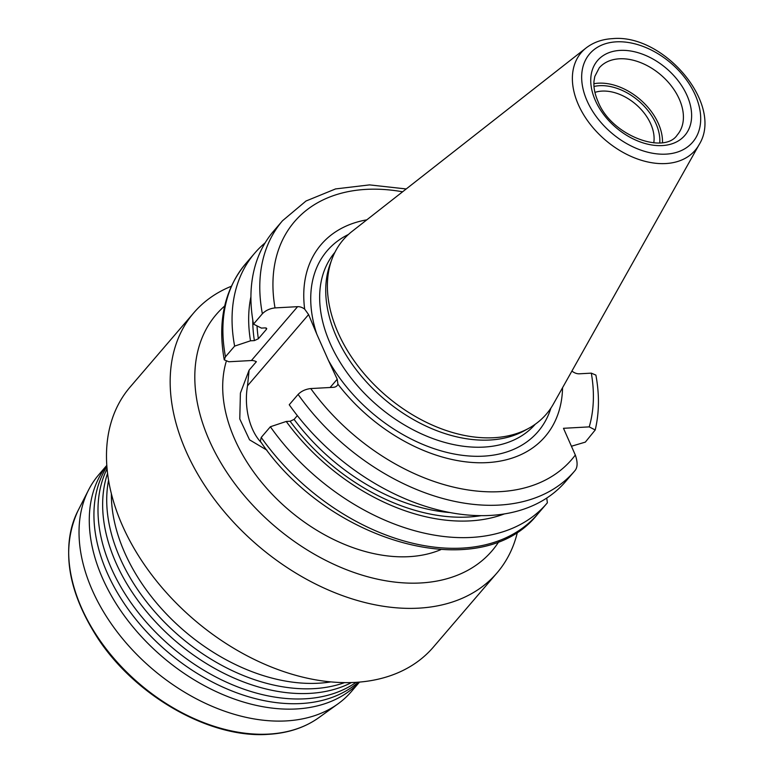 <?xml version="1.0" encoding="UTF-8"?>
<svg xmlns="http://www.w3.org/2000/svg" width="773" height="773" viewBox="0 0 773 773"><rect width="100%" height="100%" fill="white"/><g stroke="black" fill="none" stroke-linecap="round" stroke-linejoin="round"><path stroke-width="1.16" d="M348.439 234.47A138.898 93.842 40.6 0 0 316.833 334.236L328.37 360.257A138.898 93.842 40.6 0 0 483.521 456.157A138.898 93.842 -139.4 0 0 550.898 408.105M316.833 334.236L308.591 314.582L304.668 309.123A147.517 99.659 -139.4 0 1 366.827 219.832M562.56 387.708A147.517 99.659 -139.4 0 1 479.125 462.766A147.517 99.659 -139.4 0 1 337.946 384.22L337.221 379.205L328.37 360.257M261.487 442.861A48.728 29.355 86.9 0 1 247.515 385.795L249.109 370.151L256.365 361.687A9.682 6.542 40.6 0 0 251.399 360.527L297.595 306.668A9.682 6.542 -139.4 0 1 304.668 309.123M267.004 450.215L249.534 439.818L239.775 418.966L240.403 393.109L249.109 370.151M337.946 384.22A9.682 6.542 -139.4 0 1 337.134 385.611A9.682 6.542 -139.4 0 1 333.337 387.321L310.756 388.558C305.586 389.157 301.373 391.109 298.107 394.414L289.237 404.752A192.332 129.941 40.6 0 0 565.643 481.502L574.513 471.163A192.332 129.941 -139.4 0 1 298.107 394.414M575.102 470.457A192.332 129.941 -139.4 0 1 574.513 471.163L575.102 470.457C577.673 467.23 577.75 462.09 575.325 455.036L563.478 428.3L589.229 426.88L595.21 429.981C599.268 412.84 599.5 394.539 595.886 375.098L591.316 373.146L579.354 373.803A9.682 6.542 -139.4 0 1 571.904 371.059M262.366 313.77A192.332 129.941 -139.4 0 1 282.522 220.74L273.661 231.079A192.332 129.941 40.6 0 0 253.505 324.109L262.366 313.77C265.641 310.456 269.854 308.504 275.014 307.905L297.595 306.668M595.21 429.981L585.335 442.117L571.431 446.243M224.247 359.822C217.406 321.462 224.528 289.44 245.63 263.757A192.332 129.941 40.6 0 0 225.474 356.788L224.247 359.822L228.818 361.764L251.399 360.527M225.474 356.788L234.634 346.111L250.51 340.806L254.385 340.593L258.356 338.758L266.347 329.443L266.724 328.525L265.284 327.887L261.4 328.1L253.505 324.109M546.753 498.063L547.371 502.798A192.332 129.941 -139.4 0 1 546.772 503.503A192.332 129.941 -139.4 0 1 270.366 426.754L261.216 437.441L260.366 441.277M234.634 346.111A192.332 129.941 -139.4 0 1 254.79 253.08A192.332 129.941 -139.4 0 1 265.129 242.857M250.925 296.706A177.945 120.221 40.6 0 0 250.51 340.806M270.366 426.754L286.242 421.459A177.945 120.221 40.6 0 0 504.238 513.968M286.242 421.459L290.126 421.246L294.098 419.41A170.234 115.013 40.6 0 0 449.896 512.557M297.334 415.632L294.098 419.41M226.209 361.551A149.807 101.215 40.6 0 0 270.917 492.942A149.807 101.215 40.6 0 0 409.062 556.666A149.807 101.215 -139.4 0 0 440.707 549.7M499.049 541.332A181.587 122.675 -139.4 0 1 420.715 582.968A181.587 122.675 -139.4 0 1 231.262 478.816A181.587 122.675 -139.4 0 1 224.672 306.002M517.533 531.766A199.743 134.946 -139.4 0 1 497.029 572.89A199.743 134.946 -139.4 0 1 418.666 608.158A199.743 134.946 -139.4 0 1 215.822 501.165A199.743 134.946 -139.4 0 1 193.791 312.814A199.743 134.946 -139.4 0 1 231.311 286.281M497.029 572.89L433.344 647.136A199.743 134.946 -139.4 0 1 354.981 682.404A199.743 134.946 40.6 0 1 152.146 575.412A199.743 134.946 40.6 0 1 130.106 387.06L193.791 312.814M359.513 682.086L351.415 691.535A166.456 112.452 -139.4 0 1 337.927 703.903A166.456 112.452 -139.4 0 1 286.107 720.919A166.456 112.452 40.6 0 1 125.4 642.073A166.456 112.452 40.6 0 1 88.547 490.014A166.456 112.452 40.6 0 1 98.712 474.796L106.819 465.356M359.406 682.095A166.456 112.452 -139.4 0 1 296.359 708.967A166.456 112.452 -139.4 0 1 128.811 621.743A166.456 112.452 -139.4 0 1 106.819 465.462M356.111 682.337A166.456 112.452 -139.4 0 1 305.074 698.802A166.456 112.452 -139.4 0 1 144.812 620.477A166.456 112.452 -139.4 0 1 107.089 468.747M358.324 682.182A166.456 112.452 -139.4 0 1 301.006 703.546A166.456 112.452 -139.4 0 1 137.053 620.816A166.456 112.452 -139.4 0 1 106.906 466.544M344.536 682.627A166.456 112.452 -139.4 0 1 313.79 688.646A166.456 112.452 -139.4 0 1 164.446 622.168A166.456 112.452 -139.4 0 1 108.568 480.236M351.473 682.559A166.456 112.452 -139.4 0 1 309.722 693.391A166.456 112.452 -139.4 0 1 154.61 620.845A166.456 112.452 -139.4 0 1 107.573 473.376M330.834 681.902A166.456 112.452 -139.4 0 1 318.437 683.226A166.456 112.452 -139.4 0 1 111.37 493.667M594.92 92.383A41.887 28.301 -139.4 0 1 650.74 123.931A41.887 28.301 40.6 0 1 653.765 142.86M662.48 142.561A51.453 34.756 40.6 0 0 658.364 123.516A51.453 34.756 -139.4 0 0 593.886 83.726M493.86 437.721A133.816 90.412 40.6 0 0 528.8 428.281A133.816 90.412 40.6 0 0 553.323 404.144L699.063 144.735A75.029 50.689 -139.4 0 1 665.717 163.557A75.029 50.689 -139.4 0 1 586.668 119.419A75.029 50.689 -139.4 0 1 586.166 47.907L351.986 231.465A133.816 90.412 40.6 0 0 331.868 259.37A133.816 90.412 40.6 0 0 368.412 378.586A133.816 90.412 40.6 0 0 493.86 437.721M528.8 428.281L524.413 430.696A131.999 89.185 -139.4 0 1 489.947 440.011A131.999 89.185 40.6 0 1 366.199 381.678A131.999 89.185 40.6 0 1 330.148 264.086L331.868 259.37M659.765 142.87A48.419 32.717 40.6 0 0 655.958 123.641A48.419 32.717 40.6 0 0 593.993 86.47M334.922 252.317A131.999 89.185 40.6 0 0 350.053 376.693A131.999 89.185 40.6 0 0 483.869 447.094A131.999 89.185 -139.4 0 0 535.312 424.184M247.515 385.795L308.591 314.582M337.221 379.205L330.11 387.495M589.229 426.88A182.65 123.39 40.6 0 0 591.316 373.146M310.756 388.558A182.65 123.39 40.6 0 0 575.325 455.036M402.607 191.791A182.65 123.39 40.6 0 0 275.014 307.905M261.216 437.441A192.332 129.941 40.6 0 0 537.612 514.18C481.048 586.176 328.235 542.617 260.288 441.18M254.385 340.593A173.268 117.052 -139.4 0 1 252.771 319.896M481.038 515.678A173.268 117.052 -139.4 0 1 290.126 421.246M257.032 325.897A170.234 115.013 40.6 0 0 258.356 338.758M266.347 329.443A170.234 115.013 -139.4 0 1 266.125 327.965M77.87 510.972C60.835 548.598 67.483 591.026 97.813 638.266C135.864 696.454 210.227 738.563 268.096 734.35C287.885 733.219 304.794 727.644 318.843 717.644L318.843 717.644A160.842 108.664 -139.4 0 1 268.772 734.089A160.842 108.664 -139.4 0 1 113.476 657.891A160.842 108.664 -139.4 0 1 77.87 510.972L88.547 490.014M679.283 99.118A51.453 34.756 -139.4 0 1 677.332 134.869C664.509 154.958 611.172 135.816 597.993 101.437C594.775 94.035 593.451 87.233 594.002 81.03L594.804 76.44L599.23 67.879A51.453 34.756 -139.4 0 1 640.402 62.536A51.453 34.756 -139.4 0 1 679.283 99.118M687.013 95.466A57.502 38.853 -139.4 0 1 662.277 145.575A57.502 38.853 -139.4 0 1 595.355 100.5A57.502 38.853 -139.4 0 1 620.101 50.4A57.502 38.853 -139.4 0 1 687.013 95.466M616.303 41.839A67.85 45.839 -139.4 0 1 695.256 95.021A67.85 45.839 -139.4 0 1 666.065 154.136A67.85 45.839 -139.4 0 1 587.113 100.954A67.85 45.839 -139.4 0 1 616.303 41.839M282.522 220.74L306.002 201.019L335.569 188.921L369.533 184.892L406.221 188.96M245.63 263.757L254.79 253.08M537.612 514.18L546.772 503.503M586.166 47.907C593.48 42.302 602.225 39.21 612.419 38.65C663.678 33.442 724.311 104.713 699.063 144.735M318.843 717.644L337.927 703.903"/></g></svg>
